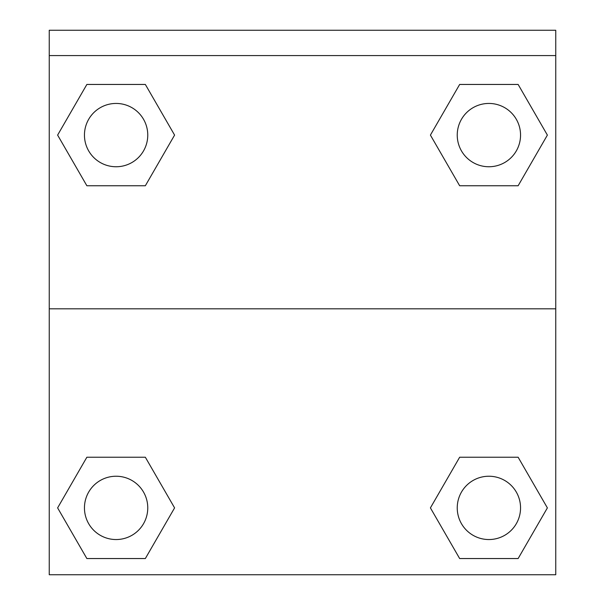 <?xml version="1.0" encoding="UTF-8"?>
<svg xmlns="http://www.w3.org/2000/svg" width="605" height="605" viewBox="0 0 605 605"><rect width="100%" height="100%" fill="white"/><g stroke="black" fill="none" stroke-linecap="round" stroke-linejoin="round"><path stroke-width="0.91" d="M435.517 499.049L459.656 457.236L477.973 457.236L459.656 457.236L430.412 507.89L459.656 457.236L518.137 457.236L459.656 457.236L518.137 457.236L547.381 507.89L518.137 558.544L547.381 507.89M86.863 457.236L145.344 457.236L86.863 457.236L57.619 507.89L86.863 457.236L145.344 457.236L174.588 507.89L145.344 558.544L86.863 558.544L145.344 558.544L86.863 558.544L57.619 507.89M169.483 143.937L145.344 185.75L127.027 185.75L145.344 185.75L174.588 135.096L145.344 185.75L86.863 185.75L145.344 185.75L86.863 185.75L57.619 135.096L86.863 84.45L57.619 135.096M518.137 185.75L459.656 185.75L518.137 185.75L547.381 135.096L518.137 185.75L459.656 185.75L430.412 135.096L459.656 84.45L430.412 135.096M555.753 55.577L555.753 30.25L49.247 30.25L49.247 55.577L555.753 55.577L555.753 574.75L49.247 574.75L49.247 55.577M518.137 558.544L459.656 558.544L518.137 558.544L459.656 558.544L430.412 507.89M49.247 308.83L555.753 308.83M459.656 84.45L518.137 84.45L459.656 84.45L518.137 84.45L547.381 135.096M86.863 84.45L145.344 84.45L86.863 84.45L145.344 84.45L174.588 135.096M520.55 507.89A31.657 31.657 0 0 0 473.065 480.476A31.657 31.657 0 0 0 473.065 535.304A31.657 31.657 0 0 0 520.55 507.89M147.764 507.89A31.657 31.657 0 0 0 100.279 480.476A31.657 31.657 0 0 0 100.279 535.304A31.657 31.657 0 0 0 147.764 507.89M520.55 135.096A31.657 31.657 0 0 0 473.065 107.682A31.657 31.657 0 0 0 473.065 162.511A31.657 31.657 0 0 0 520.55 135.096M147.764 135.096A31.657 31.657 0 0 0 100.279 107.682A31.657 31.657 0 0 0 100.279 162.511A31.657 31.657 0 0 0 147.764 135.096M459.656 457.236L477.973 457.236M127.027 457.236L145.344 457.236M477.973 185.75L459.656 185.75M145.344 185.75L127.027 185.75"/></g></svg>
